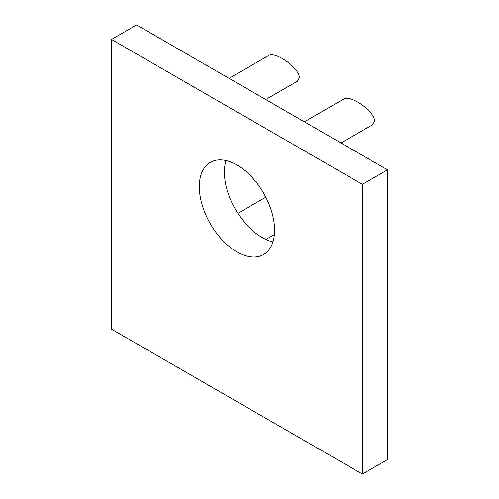 <?xml version="1.0" encoding="UTF-8"?>
<svg xmlns="http://www.w3.org/2000/svg" width="499" height="499" viewBox="0 0 499 499"><rect width="100%" height="100%" fill="white"/><g stroke="black" fill="none" stroke-linecap="round" stroke-linejoin="round"><path stroke-width="0.75" d="M304.359 121.812L343.724 99.089C350.523 94.118 375.348 112.001 374.543 121.288L372.747 124.656L341.017 142.976M229.078 78.349L268.443 55.626C275.242 50.655 300.067 68.544 299.269 77.825L297.466 81.2L265.736 99.519M226.028 160.553A53.231 30.732 -120 0 0 262.044 237.43A53.231 30.732 -120 0 0 272.972 241.865M236.956 251.914A53.231 30.732 -120 0 0 263.566 254.552A53.231 30.732 -120 0 0 271.73 211.9A53.231 30.732 -120 0 0 236.956 164.994A53.231 30.732 -120 0 0 210.341 162.356A53.231 30.732 -120 0 0 202.182 205.008A53.231 30.732 -120 0 0 236.956 251.914M387.511 169.822L136.583 24.95L111.489 39.44L111.489 329.178L362.417 474.05L387.511 459.56L387.511 169.822L362.417 184.306L111.489 39.44M362.417 474.05L362.417 184.306M265.805 197.192L237.873 213.316M265.942 239.445L274.388 234.567"/></g></svg>
